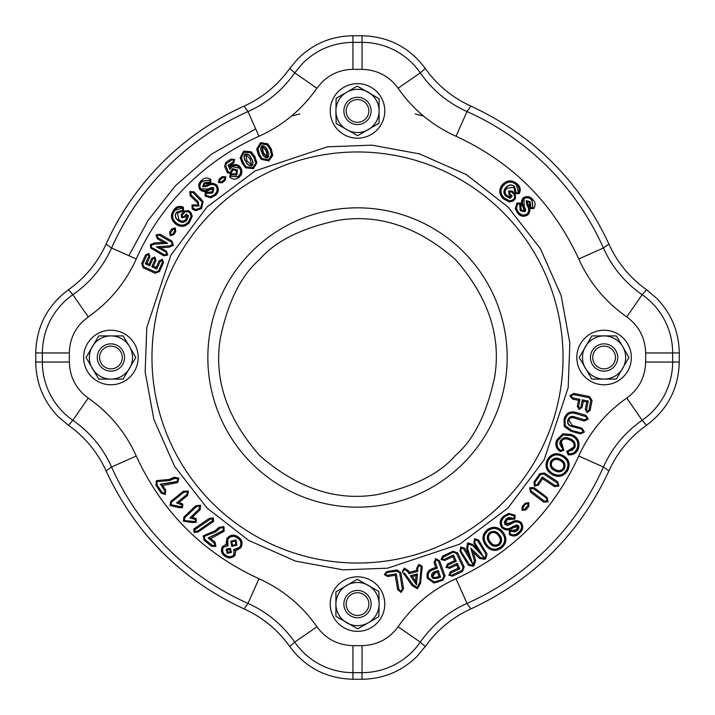 <?xml version="1.0" encoding="UTF-8"?>
<svg xmlns="http://www.w3.org/2000/svg" width="715" height="715" viewBox="0 0 715 715"><rect width="100%" height="100%" fill="white"/><g stroke="black" fill="none" stroke-linecap="round" stroke-linejoin="round"><path stroke-width="1.07" d="M343.861 604.077A13.639 13.639 0 0 0 357.5 617.715A13.639 13.639 0 0 0 371.139 604.077A13.639 13.639 0 0 0 357.5 590.447A13.639 13.639 0 0 0 343.861 604.077M346.14 604.077A11.36 11.36 0 0 0 357.5 615.445A11.36 11.36 0 0 0 368.86 604.077A11.36 11.36 0 0 0 357.5 592.717A11.36 11.36 0 0 0 346.14 604.077M335.907 110.923A21.593 21.593 0 0 1 368.296 92.226A21.593 21.593 0 0 1 368.296 129.621A21.593 21.593 0 0 1 335.907 110.923L336.139 98.321L357.277 86.122L379.093 98.715L379.093 123.123L357.723 135.716L336.139 123.516L335.907 110.923M384.768 604.077A27.268 27.268 0 0 1 357.5 631.354A27.268 27.268 0 0 1 330.232 604.077A27.268 27.268 0 0 1 357.5 576.808A27.268 27.268 0 0 1 384.768 604.077M138.192 357.5A27.268 27.268 0 0 1 110.923 384.768A27.268 27.268 0 0 1 83.646 357.5A27.268 27.268 0 0 1 110.923 330.232A27.268 27.268 0 0 1 138.192 357.5M384.768 110.923A27.268 27.268 0 0 1 357.5 138.192A27.268 27.268 0 0 1 330.232 110.923A27.268 27.268 0 0 1 357.5 83.646A27.268 27.268 0 0 1 384.768 110.923M631.354 357.5A27.268 27.268 0 0 1 604.077 384.768A27.268 27.268 0 0 1 576.808 357.5A27.268 27.268 0 0 1 604.077 330.232A27.268 27.268 0 0 1 631.354 357.5M622.774 346.704A21.593 21.593 0 0 1 604.077 379.093A21.593 21.593 0 0 1 585.379 346.704A21.593 21.593 0 0 1 622.774 346.704L628.941 357.5L616.285 379.093L591.877 379.093L579.222 357.5L591.877 335.907L616.285 335.907L622.774 346.704M379.093 604.077A21.593 21.593 0 0 1 346.704 622.774A21.593 21.593 0 0 1 346.704 585.379A21.593 21.593 0 0 1 379.093 604.077L378.861 616.679L357.723 628.878L335.907 616.285L335.907 591.877L357.277 579.284L378.861 591.484L379.093 604.077M129.621 346.704A21.593 21.593 0 0 1 110.923 379.093A21.593 21.593 0 0 1 92.226 346.704A21.593 21.593 0 0 1 129.621 346.704L135.779 357.5L123.123 379.093L98.715 379.093L86.059 357.5L98.715 335.907L123.123 335.907L129.621 346.704M97.285 357.5A13.639 13.639 0 0 0 110.923 371.139A13.639 13.639 0 0 0 124.553 357.5A13.639 13.639 0 0 0 110.923 343.861A13.639 13.639 0 0 0 97.285 357.5M99.555 357.5A11.36 11.36 0 0 0 110.923 368.86A11.36 11.36 0 0 0 122.283 357.5A11.36 11.36 0 0 0 110.923 346.14A11.36 11.36 0 0 0 99.555 357.5M343.861 110.923A13.639 13.639 0 0 0 357.5 124.553A13.639 13.639 0 0 0 371.139 110.923A13.639 13.639 0 0 0 357.5 97.285A13.639 13.639 0 0 0 343.861 110.923M346.14 110.923A11.36 11.36 0 0 0 357.5 122.283A11.36 11.36 0 0 0 368.86 110.923A11.36 11.36 0 0 0 357.5 99.555A11.36 11.36 0 0 0 346.14 110.923M590.447 357.5A13.639 13.639 0 0 0 604.077 371.139A13.639 13.639 0 0 0 617.715 357.5A13.639 13.639 0 0 0 604.077 343.861A13.639 13.639 0 0 0 590.447 357.5M592.717 357.5A11.36 11.36 0 0 0 604.077 368.86A11.36 11.36 0 0 0 615.445 357.5A11.36 11.36 0 0 0 604.077 346.14A11.36 11.36 0 0 0 592.717 357.5M523.094 207.019L524.184 206.421L525.453 208.968L525.632 210.433L524.917 211.738L524.068 210.827L523.094 207.019C520.86 204.124 520.895 201.067 523.192 197.832C527.018 195.722 530.208 196.303 532.773 199.574C535.481 202.122 535.794 205.142 533.73 208.61L529.967 208.494L529.52 205.482L530.691 205.893L530.888 207.654L533.015 207.806L530.888 207.654M526.177 200.656L530.065 201.657L526.294 200.781L526.955 205.419L526.177 200.656L529.145 202.497L529.52 205.482M527.009 201.585L528.054 204.83C530.53 207.904 530.548 211.193 528.09 214.697C524.095 217.172 520.609 216.672 517.642 213.186L515.247 208.753L516.963 202.989L520.708 203.158L521.244 209.888L520.314 210.71L519.751 205.92L520.44 210.603L524.801 211.613L524.032 206.501C522.03 203.748 521.995 201.121 523.916 198.636C526.928 196.848 529.609 197.403 531.978 200.289L533.015 207.806L533.73 208.61M524.068 210.827L521.244 209.888M253.396 168.651L245.603 167.828L242.385 163.619L240.151 157.783L243.627 151.151L251.063 151.714L254.862 156.505L256.899 162.832L253.396 168.651L252.887 167.748L246.264 167.033L243.466 163.029L242.385 163.619M225.154 180.493L222.115 182.808L218.433 182.584L219.192 178.973L222.24 176.65L225.922 176.882L225.154 180.493L224.385 179.51L221.498 181.976L219.255 181.959L218.433 182.584M193.971 191.799L193.122 192.701L190.655 192.442L191.057 194.873L198.109 201.666L197.242 202.551L190.181 195.758L189.77 191.575L193.971 191.799L203.167 201.505L201.567 208.53L195.535 210.746L192.112 208.86L191.986 204.999L195.615 204.839L194.981 205.902L192.889 205.857L198.841 205.929L195.615 204.839M197.242 202.551L198.1 205.214M175.774 231.633L173.656 234.734L170.116 235.646L169.652 232.009L171.761 228.916L175.318 228.005L175.774 231.633L174.737 230.954L172.816 234.136L170.706 234.797L170.116 235.646M163.467 262.762L162.332 262.271L161.93 260.457L160.276 261.332L156.764 269.055L156.147 267.41L159.159 260.805L162.448 259.322L163.467 262.762L159.436 271.611L155.191 273.246L143.215 267.794L141.659 263.504L145.574 254.915L148.845 253.441L149.882 256.882L146.986 263.236L145.342 263.853L148.747 256.381L148.327 254.576L146.512 255.362L148.327 254.576M149.078 264.193L151.714 258.41L154.949 256.989L156.022 260.376L154.887 259.876L154.44 258.124L152.831 258.937L149.694 265.837L149.078 264.193L146.986 263.236M156.022 260.376L153.385 266.159L151.75 266.775L154.887 259.876M156.147 267.41L153.385 266.159M219.228 527.241L223.974 526.669L224.135 531.254L210.737 538.681L215.001 542.095L215.912 546.439L211.613 546.314L204.222 540.397L203.212 535.83L214.983 530.834L219.228 527.241L219.907 528.072L223.303 527.509L223.169 530.467L224.135 531.254M196.142 522.397L192.165 522.504L183.389 521.235L183.898 517.061L195.687 505.791L200.575 505.237L200.2 509.679L192.415 517.115L196.259 518.679L196.142 522.397L195.392 521.628L184.184 520.511L183.389 521.235M174.219 477.28L178.92 478.165L177.695 482.553L162.707 485.601L165.719 490.115L165.237 494.539L161.179 493.136L155.959 485.306L156.371 480.659L169.089 479.425L174.219 477.28L174.683 478.424L177.883 478.844L177.007 481.517L177.695 482.553M582.028 428.258L584.405 432.048L580.33 433.96L570.749 431.109L564.278 426.48L564.063 419.303C565.914 413.02 569.98 410.741 576.29 412.466L585.88 415.317L588.266 419.106L584.182 421.028L574.413 418.114C571.553 417.051 569.748 417.828 568.979 420.447L572.17 425.318L582.028 428.258L581.778 429.045L583.61 431.815L580.669 432.763L570.999 430.314L565.395 425.934L571.115 429.921M547.431 459.548C551.301 453.56 556.44 452.166 562.839 455.375C568.97 458.932 570.615 463.946 567.782 470.407C563.947 476.449 558.826 477.87 552.409 474.68C546.215 471.105 544.553 466.064 547.431 459.548L548.155 459.942C551.703 454.356 556.467 453.078 562.446 456.107L562.249 456.465C567.808 459.656 569.292 464.106 566.682 469.826L567.782 470.407M534.034 487.603L547.109 497.524L548.074 501.832L543.641 502.1L530.557 492.17L529.609 487.827L534.034 487.603L533.292 488.604L546.6 498.176L548.074 501.832M509.277 534.588L509.348 530.753L516.453 529.699L517.535 526.526L513.147 527.706C509.536 530.61 505.818 530.7 501.993 527.965C499.142 523.55 499.687 519.617 503.628 516.176L508.642 513.388L515.086 515.238L514.952 519.036L506.971 519.751L505.88 523.773L510.921 522.638C514.273 520.046 517.723 520.02 521.271 522.558C523.693 526.732 523.049 530.316 519.358 533.31C516.436 536.393 513.075 536.813 509.277 534.588L510.197 533.748L509.911 531.361L512.199 531.066L512.467 530.28M459.959 551.149L460.737 546.957L464.732 548.298L468.638 554.849L466.645 548.217L467.646 542.837L472.847 544.517L477.745 549.442L473.83 542.873L474.59 538.708L478.603 540.031L487.04 554.188L485.691 558.647L484.555 559.318L479.479 558.388L473.285 552.311L475.681 560.649L474.09 565.556L472.964 566.226L468.397 565.297L459.959 551.149L460.683 550.729L461.157 547.672L463.678 548.95L472.722 564.126L467.44 547.985L468.066 543.552L472.266 545.107L483.948 557.432L474.546 542.462L475.225 539.771L474.912 542.256M445.025 575.861L443.854 576.272L438.402 561.203L436.096 559.765L435.247 562.33L437.366 568.184L435.775 567.433L434.077 562.732L435.667 558.603L439.555 560.757L445.025 575.861L442.907 580.24L433.951 583.047L427.347 578.292C426.185 573.323 428.035 570.052 432.888 568.479L433.317 569.649C429.009 571.035 427.4 573.77 428.517 577.872L433.88 581.804L437.517 581.313L433.907 582.216L428.517 577.872M435.775 567.433L432.888 568.479M384.286 574.538L386.788 571.625L396.932 569.944L400.901 572.742L403.528 588.633L401.16 592.449L397.638 589.58L395.27 575.253L387.593 576.531L384.286 574.538L385.51 574.333L387.476 575.709L385.099 574.404L386.931 572.438L397.111 571.169L396.932 569.944M207.001 207.001L255.166 170.885L327.399 146.807L371.934 145.154L419.473 153.886L466.323 174.585L507.999 207.001L540.415 248.677L561.114 295.527L569.846 343.066L568.193 387.602L544.115 459.834L507.999 507.999L459.834 544.115L387.602 568.193L343.066 569.846L295.527 561.114L248.677 540.415L207.001 507.999L174.585 466.323L153.886 419.473L145.154 371.934L146.807 327.399L170.885 255.166L207.001 207.001M420.554 583.297L417.453 588.758L412.081 585.522L402.188 571.517L404.27 568.13L408.167 570.472L409.454 572.295L416.452 570.481L416.675 568.228L418.874 564.358L422.288 566.307L420.554 583.297L419.732 583.208L417.247 587.962L412.752 585.04L412.081 585.522M447.501 564.001L448.037 565.118L447.17 566.816L449.02 567.227L457.305 563.366L456.706 565.011L449.529 568.362L446.044 567.344L447.501 564.001L454.669 560.649L452.818 556.681L444.676 560.489L441.101 559.479L442.639 556.118L453.06 551.265L457.618 552.874L464.196 566.977L462.498 571.5L452.372 576.219L448.823 575.235L450.334 571.857L458.19 568.202L459.834 568.8L450.879 572.974L449.941 574.699L452.032 575.468L449.941 574.699M456.706 565.011L458.19 568.202M487.442 529.574C493.475 525.784 498.721 526.696 503.172 532.3C507.284 538.073 506.712 543.32 501.465 548.039C495.441 551.9 490.204 551.024 485.726 545.411C481.553 539.593 482.125 534.311 487.442 529.574L487.934 530.235C493.493 526.678 498.355 527.527 502.511 532.8C506.381 538.198 505.863 543.06 500.965 547.377L501.465 548.039M522.138 506.595L525.123 503.226L528.868 502.672L528.787 506.479L525.793 509.849L522.03 510.385L522.138 506.595L523.076 507.4L525.731 503.78L528.868 502.672M534.498 486.191L533.962 482.294L539.602 473.795L544.294 472.901L557.682 481.785L558.898 486.048L554.491 486.62L542.614 478.728L538.315 485.19L534.498 486.191L535.186 485.145L537.635 484.725L534.954 485.494L534.65 482.741L540.629 474.501L539.602 473.795M569.792 449.583L573.832 446.929C574.637 443.568 573.108 441.182 569.256 439.77C565.663 438.098 563.027 438.724 561.338 441.664L563.84 450.209L560.319 451.639C556.02 448.663 554.822 444.793 556.744 440.02L562.768 433.764L571.5 434.479C577.961 437.24 580.249 442.004 578.355 448.752C576.567 453.31 573.162 455.33 568.157 454.794L566.691 451.406L569.792 449.583L569.927 450.816L572.232 450.28L574.976 447.402C575.807 443.014 574.056 440.091 569.721 438.626L569.256 439.77M577.309 406.37L578.524 406.594L579.409 408.319L580.893 407.067L582.341 399.828L583.315 401.294L582.108 407.336L579.177 409.534L577.309 406.37L578.515 400.329L572.599 399.149L569.855 395.618L573.752 393.393L589.419 396.521L592.074 400.516L590.116 410.321L587.167 412.6L585.308 409.364L586.783 401.982L588.248 401.008L586.532 409.588L587.408 411.384L589.303 410.151L587.408 411.384M583.315 401.294L586.783 401.982M182.414 507.829L178.5 507.543L169.982 505.451L170.822 501.322L183.46 491.196L188.367 491.089L187.607 495.504L179.152 502.279L182.834 504.155L182.414 507.829L181.637 506.864L170.957 504.692L169.982 505.451M213.374 517.928L213.651 521.342L198.162 532.014L194.069 532.469L193.801 529.02L209.281 518.402L213.374 517.928L212.543 518.849L212.73 520.502L197.563 531.12L194.793 531.665L194.596 529.752L194.9 531.549L197.474 530.986M222.32 546.716L226.11 544.329L226.932 538.449C230.212 534.713 233.912 534.185 238.024 536.858C242.108 539.593 243.064 543.212 240.883 547.699L235.771 550.764L234.985 555.314C231.946 558.388 228.693 558.746 225.225 556.377C221.525 554.071 220.56 550.854 222.32 546.716L223.214 547.315L227.879 545.411L227.826 539.047L226.932 538.449M166.47 251.18L167.766 255.023L163.78 255.827L150.668 247.98L150.463 244.584L154.404 242.957L163.44 242.322L157.318 238.801L155.995 234.967L159.99 234.154L171.966 241.044L173.37 245.272L169.348 247.184L160.544 247.774L166.47 251.18L165.934 252.064L166.863 254.504L164.379 254.737L152.661 248.007M185.694 219.514C183.684 221.677 181.396 221.686 178.83 219.541L177.427 213.025L183.692 210.88L183.29 207.091C179.286 205.634 176.14 206.528 173.87 209.772C170.188 214.947 170.715 219.648 175.461 223.884C180.529 227.558 185.194 227.093 189.466 222.508L192.246 216.189L190.994 212.587L188.438 210.541L183.835 211.229L181.324 214.357L181.592 217.878L185.355 217.02L186.427 215.68L187.232 216.323L185.694 219.514L186.66 220.292C183.925 222.964 181.047 223.035 178.053 220.506L178.178 220.345C181.109 222.812 183.88 222.749 186.499 220.166L188.608 215.841L186.66 220.292M209.102 189.976L208.512 188.885L211.077 187.643L212.561 187.473L213.892 188.224L212.963 189.046L209.102 189.976C206.188 192.165 203.14 192.094 199.968 189.779C197.903 185.954 198.52 182.781 201.809 180.269C204.401 177.606 207.395 177.329 210.818 179.42L210.648 183.12L207.672 183.523L208.092 182.361L209.817 182.191L210.031 180.1L209.96 182.352L203.945 183.103L204.633 183.871L207.672 183.523M202.756 186.874L203.811 182.951L202.917 186.74L207.582 186.168L202.756 186.874L204.633 183.871M203.695 186.061L207.001 185.069C210.121 182.62 213.401 182.647 216.824 185.131C219.246 189.135 218.701 192.594 215.188 195.517L210.755 197.849L205.044 196.071L205.25 192.389L211.998 191.933L212.811 192.871L207.958 193.39L212.677 192.71L213.731 188.358L208.61 189.064C205.831 191.03 203.203 191.039 200.736 189.091C198.984 186.061 199.574 183.38 202.497 181.047L210.031 180.1L210.818 179.42M212.963 189.046L211.998 191.933M226.968 171.904L228.112 171.412L225.779 166.077L224.644 166.559L227.388 172.807L230.865 173.432L230.159 172.404L232.634 168.651L237.389 169.991L236.79 175.023L231.07 174.764L230.713 176.319L237.8 176.641C240.848 174.353 241.456 171.546 239.623 168.231L232.223 166.64L229.962 169.41L228.139 165.237L233.036 161.992L233.698 160.151L231.553 159.883L233.698 160.151M224.644 166.559L225.699 162.52L230.999 159.016L234.734 159.472L233.733 163.011L229.694 165.692L228.139 165.237M229.962 169.41L229.694 165.692M230.185 166.818L231.544 165.603C235.128 163.726 238.167 164.37 240.651 167.533C242.823 171.546 242.099 174.925 238.488 177.669C235.521 179.822 232.581 179.59 229.667 176.998L230.391 173.727L233.385 173.834L232.741 174.898M236.102 173.986L236.352 170.679L237.219 170.107L236.674 174.844L236.102 173.986L233.385 173.834M236.352 170.679L233.305 169.696L230.865 173.432M268.894 160.902L261.27 159.365L258.401 154.976L256.685 149.015L260.582 142.66L267.884 143.858L271.271 148.943L272.746 155.37L268.894 160.902L268.465 159.963L261.994 158.632L259.536 154.467L258.401 154.976M509.732 196.911L510.474 196.089L509.205 194.927L508.544 191.048L512.146 191.003L515.149 193.747L515.551 198.439L513.272 200.942L509.5 202.041L503.253 198.734C498.82 194.149 498.623 189.377 502.654 184.416C507.301 179.903 512.119 179.715 517.106 183.827C520.252 186.293 520.994 189.538 519.313 193.55L515.47 193.694L513.665 187.294L506.989 188.251C504.665 190.708 504.531 193.014 506.586 195.168L505.755 196.089C503.226 193.175 503.333 190.279 506.077 187.41L506.193 187.527C503.512 190.342 503.405 193.148 505.863 195.964L510.072 198.127L509.732 196.911L506.586 195.168M258.973 578.739C282.774 589.518 302.088 605.525 316.915 626.76C325.861 638.924 337.873 645.216 352.951 645.645L362.049 645.645C377.127 645.216 389.139 638.924 398.085 626.76C413.091 605.382 432.405 589.375 456.027 578.739C512.02 552.927 552.927 512.02 578.739 456.027C589.518 432.226 605.525 412.913 626.76 398.085C638.924 389.139 645.216 377.127 645.645 362.049L645.645 352.951C645.216 337.873 638.924 325.861 626.76 316.915C605.382 301.909 589.375 282.595 578.739 258.973C552.927 202.98 512.02 162.073 456.027 136.261C432.226 125.483 412.913 109.475 398.085 88.24C389.139 76.076 377.127 69.784 362.049 69.355L352.951 69.355C340.93 69.552 330.589 73.833 321.956 82.198L316.915 88.24C301.909 109.618 282.595 125.626 258.973 136.261C231.669 148.47 207.43 165.129 186.249 186.249C165.138 207.43 148.47 231.669 136.261 258.973C125.483 282.774 109.475 302.088 88.24 316.915L82.198 321.956C73.824 330.598 69.543 340.93 69.355 352.951L69.355 362.049C69.784 377.127 76.076 389.139 88.24 398.085C109.618 413.091 125.626 432.405 136.261 456.027C162.073 512.02 202.98 552.927 258.973 578.739L247.989 603.415C267.204 612.085 282.774 624.99 294.714 642.142L289.718 646.521C305.502 667.667 326.576 678.571 352.951 679.25L362.049 679.25C383.303 678.937 401.553 671.376 416.809 656.567L425.282 646.521C437.205 629.852 452.407 617.322 470.89 608.912C533.694 579.704 579.704 533.694 608.912 470.89C617.438 452.264 629.978 437.053 646.521 425.282C667.667 409.498 678.571 388.424 679.25 362.049L679.25 352.951C678.937 331.697 671.376 313.447 656.567 298.191L646.521 289.718C629.852 277.795 617.322 262.593 608.912 244.11C579.704 181.306 533.694 135.296 470.89 106.088C452.264 97.562 437.053 85.022 425.282 68.479C409.498 47.333 388.424 36.429 362.049 35.75L352.951 35.75C331.697 36.063 313.447 43.624 298.191 58.433L289.718 68.479C277.795 85.148 262.593 97.678 244.11 106.088C213.49 119.959 186.284 138.755 162.484 162.484C138.755 186.284 119.959 213.49 106.088 244.11C97.562 262.736 85.022 277.947 68.479 289.718C47.333 305.502 36.429 326.576 35.75 352.951L35.75 362.049C36.063 383.303 43.624 401.553 58.433 416.809L68.479 425.282C85.148 437.205 97.678 452.407 106.088 470.89C135.296 533.694 181.306 579.704 244.11 608.912C262.736 617.438 277.947 629.978 289.718 646.521M529.967 208.494L530.762 207.761L530.539 205.84L529.94 201.773L529.145 202.497M532.773 199.574L531.853 200.406L532.898 207.69M523.192 197.832L524.024 198.761C526.91 197.018 529.52 197.572 531.853 200.406M520.869 206.456L519.894 205.992L519.903 203.873L519.751 205.92M520.708 203.158L519.903 203.873L517.687 203.793L519.778 203.99M516.963 202.989L517.687 203.793L516.302 208.557L517.803 203.909M515.247 208.753L516.302 208.557L518.438 212.462L516.471 208.53M517.642 213.186L518.438 212.462C521.119 215.546 524.095 216.028 527.366 213.892L527.259 213.776C524.095 215.85 521.199 215.376 518.563 212.355M528.09 214.697L527.366 213.892C529.457 211.184 529.368 208.333 527.098 205.339L528.054 204.83M245.603 167.828L246.264 167.033L243.288 163.127L241.178 157.649L244.119 152.054L250.456 152.545L253.959 157.005L255.863 162.805L252.788 167.56L246.398 166.872M256.899 162.832L255.863 162.805L252.788 167.56M254.862 156.505L253.78 157.103L255.657 162.797M251.063 151.714L250.33 152.706L253.78 157.103M243.627 151.151L244.217 152.232L250.33 152.706M240.151 157.783L241.384 157.622L244.217 152.232M222.115 182.808L221.498 181.976M225.922 176.882L225.1 177.508L224.519 179.671M222.24 176.65L222.848 177.481L225.1 177.508L222.848 177.481M219.192 178.973L219.952 179.948L222.973 177.651M191.986 204.999L192.737 205.714L192.835 208.119L192.889 205.857M192.112 208.86L192.835 208.119L195.767 209.736L192.978 207.976M195.535 210.746L195.767 209.736L200.826 207.806L195.812 209.54M201.567 208.53L200.826 207.806L202.22 201.925L200.674 207.663M203.167 201.505L202.22 201.925L199.905 198.94L200.62 198.198M193.122 192.701L202.032 202.005M189.77 191.575L190.655 192.442M190.181 195.758L190.905 195.025L190.512 192.299L193.265 192.549M173.656 234.734L172.816 234.136M175.318 228.005L174.612 229.032L172.61 229.506L174.737 228.863L174.907 231.07M171.761 228.916L172.61 229.506M169.652 232.009L170.688 232.697L172.78 229.622M155.191 273.246L155.682 272.111L143.742 266.668L143.215 267.794M159.436 271.611L158.498 271.173L155.602 272.299M162.332 262.271L158.498 271.173M162.448 259.322L161.93 260.457M159.159 260.805L160.089 261.243L162.019 260.269L162.52 262.351M154.949 256.989L154.44 258.124M151.714 258.41L152.644 258.848L154.52 257.936L155.075 259.956M149.882 256.882L148.747 256.381M148.845 253.441L148.407 254.388L148.934 256.462M145.574 254.915L146.512 255.362M141.659 263.504L142.794 264.014L146.691 255.443M143.652 266.856L142.607 263.924M223.974 526.669L223.303 527.509L223.303 530.575L208.396 538.181L210.737 538.681M214.983 530.834L215.581 531.728L219.907 528.072L223.205 527.643M203.212 535.83L204.034 536.527L215.671 531.871L220.014 528.206M204.222 540.397L204.91 539.566L204.034 536.527L215.671 531.871M211.613 546.314L212.382 545.339L204.91 539.566M215.912 546.439L212.275 545.465M214.312 542.926L215.072 545.768L214.205 543.051L215.001 542.095M208.396 538.181L214.205 543.051M192.165 522.504L192.603 521.342L184.184 520.511L184.649 517.83L196.419 506.577L199.798 505.979L196.527 506.703M196.259 518.679L195.365 519.546L195.275 521.512L192.603 521.342M192.415 517.115L190.172 517.785L195.481 519.43L195.275 521.512M200.2 509.679L199.324 508.794L190.172 517.785M200.575 505.237L199.798 505.979L199.44 508.91M195.687 505.791L196.419 506.577M183.898 517.061L184.649 517.83M178.92 478.165L177.883 478.844M169.089 479.425L169.384 480.462L174.621 478.272L178.017 478.755L177.097 481.66L160.634 484.421L162.707 485.601M156.371 480.659L156.951 481.57L169.437 480.623L174.683 478.424M155.959 485.306L156.862 484.716L156.951 481.57L169.437 480.623M161.179 493.136L162.207 492.438L156.862 484.716M165.237 494.539L162.064 492.528M164.816 490.696L164.647 493.636L164.682 490.785L165.719 490.115M160.634 484.421L164.682 490.785M584.405 432.048L580.553 433.165L580.33 433.96M572.17 425.318L571.803 426.506L581.778 429.045M568.979 420.447L567.782 420.107C569.033 416.774 571.356 415.71 574.753 416.917L574.637 417.319C571.428 416.157 569.283 417.131 568.184 420.214C567.433 423.343 568.684 425.309 571.928 426.113M574.413 418.114L574.637 417.319M584.182 421.028L584.521 419.83L574.753 416.917M588.266 419.106L587.069 418.758L585.63 416.112L587.471 418.874L584.414 420.232M585.88 415.317L585.63 416.112M576.29 412.466L575.95 413.654L585.505 416.505M564.063 419.303L564.859 419.535C566.512 413.663 570.248 411.572 576.058 413.261M564.278 426.48L565.02 426.113L564.859 419.535L565.395 425.934M570.749 431.109L570.999 430.314M562.839 455.375L562.446 456.107C568.202 459.414 569.73 464.053 567.049 470.023C563.545 475.654 558.799 476.968 552.802 473.947C546.993 470.631 545.438 465.957 548.155 459.942L548.521 460.138C551.9 454.758 556.476 453.533 562.249 456.465M552.409 474.68L552.999 473.589C547.377 470.39 545.885 465.903 548.521 460.138M547.109 497.524L546.6 498.176M529.609 487.827L530.601 488.577L531.066 491.518L530.271 488.327L533.542 488.265M530.557 492.17L531.066 491.518M543.641 502.1L544.374 501.099L531.325 491.196M509.348 530.753L509.911 531.361L509.893 534.034C513.048 535.937 516.024 535.49 518.795 532.702L518.518 532.398C515.81 535.043 513.03 535.49 510.197 533.748M519.358 533.31L518.795 532.702C522.2 529.86 522.826 526.669 520.663 523.112L520.359 523.389C522.388 526.633 521.78 529.636 518.518 532.398M521.271 522.558L520.663 523.112C517.687 520.869 514.577 520.949 511.332 523.362L511.529 523.72C514.728 521.396 517.669 521.289 520.359 523.389M510.921 522.638L511.332 523.362L504.969 524.613L507.605 525.489L511.529 523.72M505.88 523.773L505.273 524.327L506.131 518.84L504.218 522.236L504.969 524.613M506.971 519.751L506.417 519.144L512.056 518.062L508.964 517.383L506.14 518.84M511.538 519.188L511.886 518.438L514.398 518.42L512.056 518.062M514.952 519.036L514.398 518.42L514.469 515.792L514.121 518.116M515.086 515.238L514.469 515.792L508.794 514.201L514.165 516.069M508.642 513.388L508.794 514.201L504.182 516.784L508.874 514.612M503.628 516.176L504.182 516.784C500.554 520.002 500.026 523.541 502.6 527.402L502.895 527.125C500.464 523.55 500.983 520.198 504.468 517.088M501.993 527.965L502.6 527.402C505.845 529.851 509.223 529.717 512.744 526.982L512.548 526.624C509.062 529.27 505.845 529.44 502.895 527.125M517.535 526.526L518.447 525.686L516.847 524.962L512.548 526.624M516.453 529.699L517.303 530.61L518.545 529.064L519.036 527.053L518.447 525.686M460.737 546.957L464.026 548.727L464.732 548.298M468.397 565.297L469.46 564.653L460.683 550.729M472.964 566.226L472.544 565.511L469.112 564.868M473.285 552.311L470.801 548.137L474.483 560.998L472.544 565.511M485.691 558.647L485.038 557.584L483.921 558.254L480.346 557.494L470.801 548.137M484.555 559.318L484.135 558.612L480.346 557.494M487.04 554.188L486.325 554.608L485.253 557.941M478.603 540.031L477.54 540.683L486.325 554.608M474.59 538.708L477.897 540.469M473.83 542.873L474.546 542.462M477.745 549.442L483.948 557.432M467.646 542.837L468.28 543.909L467.833 547.869M468.638 554.849L472.722 564.126M444.247 576.129L442.612 579.472L442.907 580.24M439.555 560.757L438.402 561.203M435.667 558.603L436.096 559.765M434.077 562.732L434.863 562.464L435.953 559.38L438.787 561.061M427.347 578.292L428.124 578.006C426.998 573.627 428.687 570.704 433.174 569.256M433.951 583.047L433.88 581.804M442.612 579.472L437.374 580.929M386.788 571.625L386.931 572.438M387.593 576.531L387.476 575.709M395.27 575.253L396.289 573.832L387.414 575.298M396.289 573.832L398.863 589.357L397.638 589.58M401.16 592.449L400.954 591.225L402.715 588.758L401.026 591.627L398.452 589.437M403.528 588.633L402.715 588.758M400.901 572.742L399.676 572.956L402.304 588.82M417.453 588.758L417.14 587.56L413.091 584.799L404.493 573.081M422.261 568.845L421.028 568.693L419.732 583.208M422.288 566.307L421.081 566.611L419.169 565.565L417.497 568.318L419.169 565.565M418.874 564.358L419.07 565.163L421.484 566.512L421.439 568.747M416.452 570.481L417.596 571.473L417.909 568.353M409.454 572.295L408.935 573.707L417.596 571.473M408.935 573.707L407.166 571.196L408.167 570.472M404.27 568.13L404.583 569.337L403.394 571.231M402.188 571.517L402.992 571.321L404.484 568.934L407.496 570.954M403.501 573.823L404.163 573.332M457.618 552.874L456.501 553.41L463.07 567.487L464.196 566.977M453.06 551.265L453.399 552.016L456.876 553.231M442.639 556.118L443.175 557.235L453.399 552.016M441.101 559.479L442.228 558.96L444.337 559.729L441.852 559.13L442.996 556.869M444.676 560.489L444.337 559.729M452.818 556.681L453.417 555.037L444.167 559.353M454.669 560.649L456.313 561.257L453.417 555.037M448.037 565.118L456.313 561.257M446.044 567.344L447.17 566.816M449.529 568.362L449.19 567.603L446.795 566.995L447.858 564.743M450.334 571.857L450.879 572.974M448.823 575.235L450.7 572.608M452.372 576.219L452.032 575.468M462.498 571.5L461.962 570.382L451.862 575.092M503.172 532.3L502.18 533.041C505.925 538.261 505.433 542.926 500.715 547.047L500.965 547.377C495.415 550.997 490.553 550.175 486.388 544.91L486.718 544.66C482.911 539.414 483.403 534.713 488.184 530.566C493.502 527.125 498.167 527.947 502.18 533.041M485.726 545.411L486.388 544.91C482.464 539.476 482.974 534.579 487.934 530.235L488.184 530.566M525.123 503.226L525.731 503.78M522.03 510.385L522.853 509.455L525.185 509.286L522.576 509.768L522.763 507.132M525.793 509.849L525.185 509.286M528.787 506.479L527.849 505.675L524.881 509.009M533.962 482.294L534.65 482.741M538.315 485.19L537.635 484.725M542.614 478.728L542.265 477.003L537.296 484.484M542.265 477.003L555.162 485.574L554.491 486.62M558.898 486.048L557.861 485.369L557.208 482.473L558.209 485.592L554.938 485.923M557.682 481.785L557.208 482.473M544.294 472.901L543.615 473.938L556.976 482.813M573.832 446.929L574.601 447.241C575.414 443.193 573.734 440.449 569.569 439.01C565.699 437.151 562.705 437.929 560.578 441.343L562.696 449.726L560.792 450.495C557.226 448.073 556.261 444.739 557.897 440.494L563.143 434.952L571.017 435.623C576.898 438.134 578.962 442.353 577.202 448.287C575.477 452.3 572.626 454.096 568.639 453.65L567.844 451.862L569.927 450.816M566.691 451.406L567.844 451.862M568.157 454.794L568.639 453.65M578.355 448.752L577.586 448.439C575.843 452.64 572.804 454.508 568.479 454.034L567.46 451.71L574.976 447.402M571.5 434.479L571.017 435.623M562.768 433.764L563.143 434.952M556.744 440.02L557.512 440.333L563.018 434.559L571.178 435.238C577.255 437.839 579.391 442.236 577.586 448.439L577.202 448.287M560.319 451.639L560.631 450.87C556.824 448.269 555.778 444.757 557.512 440.333L557.897 440.494M563.84 450.209L562.696 449.726M562.607 446.741L562.053 447.349L563.071 449.887L560.792 450.495M561.338 441.664L560.194 441.182L559.729 443.809L561.775 447.662M573.752 393.393L573.519 394.608L589.151 397.728L589.419 396.521M569.855 395.618L571.079 395.86L572.778 398.344L570.668 395.779L573.6 394.206M572.599 399.149L572.778 398.344M578.515 400.329L579.972 399.354L572.867 397.933M578.524 406.594L579.972 399.354M579.177 409.534L579.409 408.319M582.108 407.336L581.304 407.157L579.329 408.721L578.122 406.522M585.308 409.364L586.532 409.588M587.167 412.6L586.121 409.516M590.116 410.321L589.303 410.151M592.074 400.516L590.849 400.293L588.901 410.061M178.5 507.543L178.965 506.577L170.831 504.79L171.511 502.153L184.121 492.045L187.536 491.768L184.229 492.179M182.834 504.155L181.878 504.942L181.637 506.864M179.152 502.279L176.846 502.743L182.003 504.835L181.744 506.989L179.036 506.426M187.607 495.504L186.812 494.548L176.846 502.743M188.367 491.089L187.536 491.768L186.919 494.673M183.46 491.196L184.121 492.045M170.822 501.322L171.511 502.153M213.651 521.342L212.856 520.618L211.542 521.637L212.158 522.513M195.302 527.867L195.99 528.903L209.978 519.421L212.543 518.849M193.801 529.02L194.596 529.752L195.901 528.76M194.069 532.469L194.9 531.549M226.11 544.329L228.21 545.608L226.968 542.238L227.826 539.047C230.579 535.812 233.778 535.374 237.425 537.751C241.071 540.191 241.92 543.32 239.981 547.118L234.073 549.531L234.091 554.706C231.642 557.271 228.88 557.53 225.815 555.475C222.562 553.401 221.695 550.675 223.214 547.315L228.21 545.608M225.225 556.377L225.904 555.332C222.722 553.294 221.865 550.648 223.348 547.404M234.985 555.314L233.957 554.617C231.597 557.101 228.916 557.343 225.904 555.332M235.771 550.764L233.751 549.308L233.957 554.617M240.883 547.699L239.838 547.029L237.371 549.174L233.751 549.308M238.024 536.858L237.335 537.886C240.91 540.29 241.742 543.337 239.838 547.029M167.766 255.023L166.863 254.504L164.28 254.924L163.78 255.827M160.544 247.774L156.379 246.818L165.934 252.064M156.379 246.818L169.249 245.942L169.348 247.184M173.37 245.272L172.288 244.655L171.439 241.929L172.467 244.762L169.267 246.157M171.966 241.044L171.439 241.929M159.99 234.154L159.391 235.235L171.332 242.108M155.995 234.967L157.077 235.593L157.845 237.916L156.898 235.485L159.49 235.056M157.318 238.801L157.845 237.916M163.44 242.322L167.587 243.279L157.952 237.738M167.587 243.279L154.467 244.199L154.404 242.957M150.463 244.584L151.366 245.093L154.458 243.994M150.668 247.98L151.491 247.345L151.366 245.093L151.652 247.211M152.045 249.079L152.563 248.185M178.83 219.541L178.178 220.345C175.264 218.057 174.746 215.403 176.623 212.373L176.462 212.248C174.532 215.412 175.059 218.164 178.053 220.506M177.427 213.025L176.623 212.373L181.521 210.585L176.462 212.248M181.449 211.828L181.512 210.8L182.888 210.228L181.521 210.585M183.692 210.88L182.888 210.228L182.656 207.904L182.727 210.094M183.29 207.091L182.656 207.904C179.483 206.733 176.828 207.565 174.683 210.416L182.522 208.065M173.87 209.772L174.683 210.416C171.305 215.063 171.788 219.282 176.105 223.08L176.239 222.919C171.993 219.21 171.529 215.09 174.844 210.541M175.461 223.884L176.105 223.08C180.68 226.432 184.863 226.02 188.662 221.856L188.501 221.73C184.792 225.806 180.707 226.208 176.239 222.919M189.466 222.508L188.662 221.856L191.227 216.01L188.501 221.73M192.246 216.189L191.227 216.01L190.333 213.383L190.994 212.587M190.333 213.383L187.67 211.515L188.438 210.541M183.835 211.229L184.64 211.881L187.804 211.354M181.324 214.357L182.307 215.117L184.801 212.006L187.67 211.515M181.592 217.878L184.399 216.234L186.24 213.937L188.608 215.841M185.355 217.02L184.399 216.234M210.648 183.12L209.817 182.191M201.809 180.269L202.631 181.199L209.87 180.234M199.968 189.779L200.897 188.957C199.208 186.079 199.78 183.496 202.631 181.199M208.512 192.272L208.047 193.202L205.929 193.166L207.958 193.39M205.25 192.389L205.929 193.166L205.822 195.383L206.072 193.327M205.044 196.071L205.822 195.383L210.576 196.831L205.974 195.249M210.755 197.849L210.576 196.831L214.509 194.739L210.541 196.625M215.188 195.517L214.509 194.739C217.628 192.094 218.147 189.118 216.046 185.82L215.894 185.954C217.923 189.118 217.414 191.995 214.375 194.578M216.824 185.131L216.046 185.82C213.356 183.692 210.505 183.746 207.484 185.98L207.001 185.069M233.305 169.696L232.741 168.829L230.275 172.574L228.264 172.244L227.388 172.807M237.389 169.991L232.634 168.651M230.391 173.727L231.07 174.764M229.667 176.998L230.534 176.435L230.963 174.585L236.79 175.023M238.488 177.669L237.916 176.811L230.713 176.319M240.651 167.533L239.793 168.114C241.679 171.546 241.053 174.442 237.916 176.811L237.8 176.641M231.544 165.603L232.116 166.461C235.128 164.87 237.684 165.415 239.793 168.114L239.623 168.231M233.733 163.011L233.036 161.992M234.734 159.472L233.868 160.035L233.153 162.162M230.999 159.016L231.553 159.883M225.699 162.52L226.405 163.538L231.669 160.053M261.27 159.365L261.994 158.632L259.348 154.547L257.713 148.97L261.002 143.608L267.204 144.636L270.333 149.364L271.718 155.262L268.465 159.963L262.146 158.48M272.746 155.37L271.512 155.244L268.375 159.776M271.271 148.943L270.145 149.444L271.512 155.244M267.884 143.858L267.07 144.787L270.145 149.444M260.582 142.66L261.091 143.795L267.07 144.787M256.685 149.015L257.927 148.961L261.091 143.795M508.544 191.048L509.339 191.772L511.44 191.817L512.146 191.003M509.205 194.927L509.938 194.14L509.339 191.772L511.332 191.942L514.416 194.534L514.755 197.724L515.551 198.439M506.989 188.251L506.193 187.527C508.705 184.729 511.44 184.381 514.38 186.49L514.496 186.365C511.44 184.211 508.633 184.559 506.077 187.41M513.665 187.294L514.38 186.49L515.873 191.531L514.496 186.365M514.639 191.388L515.703 191.513L516.203 192.898L515.873 191.531M515.47 193.694L516.203 192.898L518.518 192.827L516.319 192.782M519.313 193.55L518.518 192.827C519.85 189.69 519.135 186.955 516.382 184.622L518.393 192.71M517.106 183.827L516.382 184.622C511.904 180.868 507.596 181.038 503.449 185.14L503.575 185.248C507.641 181.217 511.877 181.047 516.266 184.747M502.654 184.416L503.449 185.14C499.785 189.573 499.964 193.845 503.977 197.948L504.093 197.823C500.134 193.792 499.964 189.609 503.575 185.248M503.253 198.734L503.977 197.948L509.759 200.995L504.093 197.823M509.5 202.041L509.759 200.995L512.485 200.209L513.272 200.942M512.485 200.209L514.755 197.724M515.149 193.747L514.416 194.534M68.479 425.282L72.859 420.286C90.135 432.369 103.04 447.947 111.585 467.011A269.197 269.197 0 0 0 247.989 603.415L244.11 608.912M106.088 244.11L111.585 247.989C102.915 267.204 90.01 282.774 72.859 294.714A70.839 70.839 0 0 0 63.099 302.865C49.576 316.825 42.659 333.521 42.355 352.951L69.355 352.951M289.718 68.479L294.714 72.859C282.631 90.135 267.053 103.04 247.989 111.585A269.197 269.197 0 0 0 111.585 247.989L136.261 258.973M470.89 106.088L467.011 111.585C447.796 102.915 432.226 90.01 420.286 72.859A70.839 70.839 0 0 0 362.049 42.355L362.049 69.355M646.521 289.718L642.142 294.714C624.865 282.631 611.96 267.053 603.415 247.989A269.197 269.197 0 0 0 467.011 111.585L456.027 136.261M608.912 470.89L603.415 467.011C612.085 447.796 624.99 432.226 642.142 420.286A70.839 70.839 0 0 0 672.645 362.049L645.645 362.049M425.282 646.521L420.286 642.142C432.369 624.865 447.947 611.96 467.011 603.415A269.197 269.197 0 0 0 603.415 467.011L578.739 456.027M524.184 206.421L524.024 198.761M526.955 205.419C529.198 208.396 529.297 211.184 527.259 213.776M243.466 163.029L241.384 157.622M221.373 181.807L219.255 181.959L219.827 179.787M219.952 179.948L219.425 181.833M224.385 179.51L224.93 177.633M198.109 201.666L198.993 206.072L194.981 205.902M172.646 234.019L170.706 234.797L170.519 232.581M170.688 232.697L170.822 234.618M174.737 230.954L174.612 229.032M149.694 265.837L145.342 263.853M142.794 264.014L143.742 266.668M155.682 272.111L158.31 271.083M156.764 269.055L151.75 266.775M205.008 539.432L204.159 536.634M212.382 545.339L214.938 545.67M208.029 538.1L223.169 530.467M189.815 517.883L195.365 519.546M199.324 508.794L199.673 506.086M184.765 517.946L184.309 520.404M156.996 484.627L157.041 481.713M162.207 492.438L164.557 493.502M160.303 484.234L177.007 481.517M581.653 429.438L583.217 431.69M584.521 419.83L587.069 418.758M575.95 413.654C570.373 411.974 566.807 413.976 565.252 419.66M571.803 426.506C568.371 425.64 567.04 423.512 567.782 420.107M566.682 469.826C563.34 475.261 558.781 476.512 552.999 473.589M546.34 498.507L547.413 501.331L544.124 501.43M544.374 501.099L547.082 501.081M533.292 488.604L530.601 488.577M513.147 527.706L512.744 526.982L518.143 525.963L517.017 530.307L510.197 531.656M512.074 531.46L514.8 531.969L517.303 530.61M461.041 550.523L461.363 548.03M477.54 540.683L475.225 539.771M471.972 545.402L468.28 543.909M469.46 564.653L472.338 565.154M485.038 557.584L485.968 554.813M443.854 576.272L442.46 579.087M433.353 578.676L431.628 576.648C431.252 573.931 432.414 572.25 435.122 571.598L438.206 570.481L440.61 577.148L437.526 578.265L433.353 578.676L433.898 577.559L432.798 576.219L435.551 572.76L437.455 572.072L439.028 576.406L440.61 577.148M437.366 568.184L433.317 569.649M387.003 572.84L385.51 574.333M398.863 589.357L400.954 591.225M399.676 572.956L397.111 571.169M419.321 583.163L417.14 587.56M416.496 584.915L410.312 575.736L417.399 573.904L416.496 584.915L415.549 581.286L412.323 576.496L410.312 575.736M407.166 571.196L404.583 569.337M421.028 568.693L421.081 566.611M457.305 563.366L459.834 568.8M461.962 570.382L463.07 567.487M456.501 553.41L453.569 552.391M443.175 557.235L442.228 558.96M500.715 547.047C495.397 550.55 490.731 549.755 486.718 544.66M526.043 504.066L528.322 503.297L528.162 505.943M527.849 505.675L528.054 503.61M523.076 507.4L522.853 509.455M534.999 482.965L535.186 485.145M555.162 485.574L557.861 485.369M543.615 473.938L540.629 474.501M569.721 438.626C565.717 436.677 562.544 437.526 560.194 441.182M582.341 399.828L588.248 401.008M590.849 400.293L589.151 397.728M573.519 394.608L571.079 395.86M176.489 502.824L181.878 504.942M186.812 494.548L187.402 491.866M171.618 502.279L170.957 504.692M209.281 518.402L209.888 519.287L212.65 518.724L212.73 520.502M195.99 528.903L194.721 529.86M227.969 539.146C230.632 535.982 233.751 535.562 237.335 537.886M165.826 252.243L166.684 254.406M159.391 235.235L157.077 235.593M154.467 244.199L151.544 245.2M169.249 245.942L172.288 244.655M190.208 213.544L191.021 215.975M182.307 215.117L182.379 216.922M186.427 215.68L186.24 213.937M208.512 188.885L200.897 188.957M207.582 186.168C210.585 183.97 213.356 183.907 215.894 185.954M226.405 163.538L225.779 166.077M228.112 171.412L228.434 172.136L230.159 172.404M227.915 171.493L228.434 172.136M229.989 168.946L232.223 166.64M259.536 154.467L257.927 148.961M509.938 194.14L509.464 191.888M510.474 196.089L512.235 196.017L510.054 194.024M512.36 200.102L509.795 200.835M514.3 194.659L514.63 197.617M512.235 196.017L510.126 198.314L505.755 196.089M106.088 470.89L111.585 467.011L136.261 456.027M68.479 289.718L72.859 294.714L88.24 316.915M244.11 106.088L247.989 111.585L258.973 136.261M425.282 68.479L420.286 72.859L398.085 88.24M608.912 244.11L603.415 247.989L578.739 258.973M646.521 425.282L642.142 420.286L626.76 398.085M470.89 608.912L467.011 603.415L456.027 578.739M530.065 201.657L530.691 205.893M524.917 211.738L520.314 210.71M245.2 153.922C248.123 153.752 250.098 155.209 251.126 158.292C253.244 160.848 253.476 163.378 251.823 165.871C248.865 165.943 246.872 164.423 245.835 161.322C243.779 158.81 243.565 156.344 245.2 153.922L250.036 158.891L251.823 165.871M198.993 206.072L197.966 201.809M564.439 468.611C561.811 472.15 558.54 472.821 554.634 470.604C550.63 468.593 549.343 465.501 550.782 461.327C553.464 457.85 556.753 457.225 560.64 459.459C564.6 461.452 565.86 464.5 564.439 468.611L563.349 468.021C561.355 470.926 558.647 471.417 555.215 469.514C551.739 467.717 550.622 465.179 551.873 461.908L550.782 461.327M431.628 576.648L435.122 571.598M437.526 578.265L433.54 578.301L432.021 576.505L432.798 576.219M437.392 577.872L437.115 577.094L439.028 576.406M438.206 570.481L437.455 572.072M435.265 571.991L435.551 572.76M455.446 455.446C439.734 473.777 413.61 486.844 377.091 494.628C336.309 501.394 297.127 488.327 259.554 455.446C226.673 417.873 213.606 378.691 220.372 337.909C228.157 301.39 241.223 275.266 259.554 259.554C275.266 241.223 301.39 228.157 337.909 220.372C378.691 213.606 417.873 226.673 455.446 259.554C488.327 297.127 501.394 336.309 494.628 377.091C486.844 413.61 473.777 439.734 455.446 455.446M412.323 576.496L416.014 575.539L417.399 573.904M416.014 575.539L415.549 581.286M499.24 545.098C495.298 547.234 492 546.439 489.337 542.721C486.477 539.155 486.593 535.75 489.677 532.496C493.645 530.45 496.943 531.281 499.579 535.008C502.404 538.529 502.288 541.89 499.24 545.098L498.999 544.767C495.334 546.796 492.224 546.028 489.668 542.471L490.329 541.97C487.853 538.815 487.889 535.991 490.427 533.488L489.677 532.496M231.776 546.421L230.829 541.192L236.013 539.914L236.844 545.17L231.776 546.421L232.473 545.393L231.866 541.881L235.324 540.951L236.013 539.914M231.401 552.498L227.173 553.276L226.235 549.084L230.391 548.405L231.401 552.498L230.364 551.81L227.862 552.239L227.263 549.781L226.235 549.084M187.232 216.323L188.385 215.921M203.811 182.951L208.092 182.361M213.892 188.224L212.811 192.871M261.94 145.619C264.782 145.788 266.579 147.397 267.321 150.454C269.18 153.099 269.251 155.593 267.535 157.944C264.666 157.684 262.852 156.004 262.11 152.921C260.305 150.338 260.251 147.898 261.94 145.619L266.186 150.972L267.535 157.944M251.126 158.292L250.036 158.891M245.835 161.322L246.925 160.714L245.799 155.012M554.634 470.604L555.215 469.514M560.64 459.459L560.051 460.549C563.483 462.337 564.582 464.822 563.349 468.021M437.115 577.094L433.898 577.559M489.337 542.721L489.668 542.471C486.942 539.047 487.022 535.83 489.927 532.827C493.6 530.888 496.711 531.692 499.249 535.258L498.587 535.758C501.018 538.878 500.992 541.657 498.498 544.097C495.406 545.92 492.68 545.214 490.329 541.97M499.579 535.008L499.249 535.258C501.939 538.636 501.858 541.809 498.999 544.767L498.498 544.097M230.829 541.192L231.866 541.881M236.844 545.17L235.807 544.49L232.473 545.393M227.173 553.276L227.862 552.239M230.391 548.405L229.703 549.442L230.364 551.81M267.321 150.454L266.186 150.972M251.224 164.79L246.925 160.714M551.873 461.908C553.902 459.101 556.627 458.646 560.051 460.549M490.427 533.488C493.511 531.754 496.228 532.514 498.587 535.758M235.324 540.951L235.807 544.49M227.263 549.781L229.703 549.442M267.026 156.808L263.236 152.402L262.459 146.754M207.842 357.5A149.658 149.658 0 0 0 463.329 463.329A149.658 149.658 0 0 0 414.772 219.228A149.658 149.658 0 0 0 207.842 357.5M151.973 357.5A205.527 205.527 0 0 0 502.833 502.833A205.527 205.527 0 0 0 436.15 167.614A205.527 205.527 0 0 0 151.973 357.5M128.852 255.675L148.175 220.274L175.55 185.623L211.533 154.172L255.675 128.852M291.416 116.089L299.817 113.944M415.183 113.944L423.584 116.089M474.09 565.556L473.455 564.493M475.681 560.649L474.885 560.882L473.67 564.85M479.479 558.388L480.06 557.798M472.847 544.517L472.266 545.107M466.645 548.217L467.44 547.985M437.795 582.099L437.517 581.313M397.057 570.758L400.087 572.885M416.675 568.228L417.497 568.318M463.445 567.317L462.14 570.758M540.29 474.268L543.838 473.589M589.24 397.326L591.26 400.364M198.162 532.014L197.563 531.12M184.559 216.368L182.254 217.083L182.146 214.992M225.591 166.157L226.28 163.369M362.049 645.645L362.049 672.645L352.951 672.645A70.839 70.839 0 0 1 294.714 642.142L316.915 626.76M88.24 398.085L72.859 420.286A70.839 70.839 0 0 1 42.355 362.049L42.355 352.951L35.75 352.951M69.355 362.049L35.75 362.049M316.915 88.24L294.714 72.859L302.865 63.099C316.825 49.576 333.521 42.659 352.951 42.355L362.049 42.355L362.049 35.75M352.951 69.355L352.951 35.75M626.76 316.915L642.142 294.714A70.839 70.839 0 0 1 672.645 352.951L672.645 362.049L679.25 362.049M645.645 352.951L679.25 352.951M398.085 626.76L420.286 642.142A70.839 70.839 0 0 1 362.049 672.645L362.049 679.25M352.951 679.25L352.951 645.645M250.938 158.39C252.994 160.964 253.253 163.395 251.725 165.692C248.999 165.773 247.095 164.28 246.023 161.215C244.021 158.694 243.788 156.326 245.299 154.109C247.989 153.931 249.875 155.361 250.938 158.39M554.831 470.247C550.997 468.298 549.772 465.394 551.14 461.524C553.616 458.27 556.717 457.698 560.444 459.825C564.224 461.747 565.431 464.607 564.072 468.414C561.65 471.739 558.576 472.356 554.831 470.247M230.972 541.282L235.923 540.057L236.71 545.08L231.875 546.287L230.972 541.282M227.272 553.133L226.369 549.174L230.302 548.539L231.258 552.409L227.272 553.133M267.133 150.543L267.455 157.756L262.298 152.831L262.03 145.806L267.133 150.543M262.11 152.921L263.236 152.402"/></g></svg>
